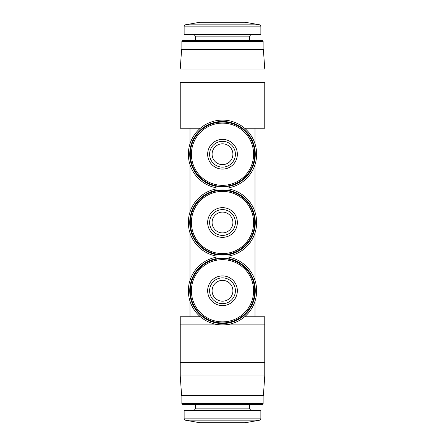 <?xml version="1.0" encoding="UTF-8"?>
<svg xmlns="http://www.w3.org/2000/svg" width="445" height="445" viewBox="0 0 445 445"><rect width="100%" height="100%" fill="white"/><g stroke="black" fill="none" stroke-linecap="round" stroke-linejoin="round"><path stroke-width="0.67" d="M222.5 232.902A10.402 10.402 0 0 0 231.511 217.299A10.402 10.402 0 0 0 213.489 217.299A10.402 10.402 0 0 0 222.5 232.902M222.5 164.633A10.402 10.402 0 0 0 231.511 149.031A10.402 10.402 0 0 0 213.489 149.031A10.402 10.402 0 0 0 222.5 164.633M222.5 301.17A10.402 10.402 0 0 0 231.511 285.568A10.402 10.402 0 0 0 213.489 285.568A10.402 10.402 0 0 0 222.5 301.17M215.997 257.26A34.132 34.132 0 0 0 194.087 309.687A34.132 34.132 0 0 0 250.913 309.687A34.132 34.132 0 0 0 229.003 257.26M180.242 375.936L264.758 375.936L263.396 395.444L181.605 395.444L180.242 375.936L180.242 362.286L264.758 362.286L264.758 316.773L244.611 316.773M180.242 69.064L264.758 69.064L263.396 49.556L181.605 49.556L180.242 69.064M229.003 187.74A34.132 34.132 0 0 0 250.913 135.313A34.132 34.132 0 0 0 194.087 135.313A34.132 34.132 0 0 0 215.997 187.74M229.003 190.382L229.003 186.349L229.003 190.382A32.769 32.769 0 0 1 229.003 254.618L229.003 258.651L229.003 254.618M215.997 258.651L215.997 254.618L215.997 258.651A32.769 32.769 0 0 0 195.272 309.002A32.769 32.769 0 0 0 249.728 309.002A32.769 32.769 0 0 0 229.003 258.651M215.997 190.382L215.997 186.349L215.997 190.382A32.769 32.769 0 0 0 215.997 254.618M185.215 420.158L259.785 420.158L245.095 422.75L199.905 422.75L185.215 420.158L184.141 418.878L184.141 410.396L260.859 410.396L260.859 418.878L184.141 418.878M195.355 404.544L195.355 408.121C195.221 409.506 194.465 410.262 193.08 410.396M263.134 403.626L181.866 403.626L182.784 404.544L262.216 404.544L263.134 403.626L263.134 395.444M181.866 403.626L181.866 395.444M181.866 49.556L181.866 41.374L263.134 41.374L263.134 49.556M181.866 41.374L182.784 40.456L262.216 40.456L263.134 41.374M195.355 40.456L195.355 36.879L249.645 36.879C249.767 35.511 250.524 34.749 251.92 34.604M193.08 34.604C194.465 34.738 195.221 35.494 195.355 36.879M184.141 26.122L184.141 34.604L260.859 34.604L260.859 26.122L259.785 24.842L185.215 24.842L184.141 26.122L260.859 26.122M185.215 24.842L199.905 22.25L245.095 22.25L259.785 24.842M229.003 186.349A32.769 32.769 0 0 0 249.728 135.998A32.769 32.769 0 0 0 195.272 135.998A32.769 32.769 0 0 0 215.997 186.349M215.997 188.992A34.132 34.132 0 0 0 215.997 256.009M229.003 256.009A34.132 34.132 0 0 0 229.003 188.992M222.5 255.007A32.507 32.507 0 0 0 250.652 206.246A32.507 32.507 0 0 0 194.348 206.246A32.507 32.507 0 0 0 222.5 255.007M222.5 254.685A32.185 32.185 0 0 0 250.374 206.408A32.185 32.185 0 0 0 194.626 206.408A32.185 32.185 0 0 0 222.5 254.685A32.185 32.185 0 0 0 250.374 206.408A32.185 32.185 0 0 0 194.626 206.408A32.185 32.185 0 0 0 222.5 254.685M222.5 237.352A14.852 14.852 0 0 0 235.361 215.074A14.852 14.852 0 0 0 209.639 215.074A14.852 14.852 0 0 0 222.5 237.352M222.5 186.739A32.507 32.507 0 0 0 250.652 137.978A32.507 32.507 0 0 0 194.348 137.978A32.507 32.507 0 0 0 222.5 186.739M222.5 186.416A32.185 32.185 0 0 0 250.374 138.139A32.185 32.185 0 0 0 194.626 138.139A32.185 32.185 0 0 0 222.5 186.416A32.185 32.185 0 0 0 250.374 138.139A32.185 32.185 0 0 0 194.626 138.139A32.185 32.185 0 0 0 222.5 186.416M222.5 169.083A14.852 14.852 0 0 0 235.361 146.806A14.852 14.852 0 0 0 209.639 146.806A14.852 14.852 0 0 0 222.5 169.083M222.5 323.276A32.507 32.507 0 0 0 250.652 274.515A32.507 32.507 0 0 0 194.348 274.515A32.507 32.507 0 0 0 222.5 323.276M222.5 322.948A32.185 32.185 0 0 0 250.374 274.676A32.185 32.185 0 0 0 194.626 274.676A32.185 32.185 0 0 0 222.5 322.948A32.185 32.185 0 0 0 250.374 274.676A32.185 32.185 0 0 0 194.626 274.676A32.185 32.185 0 0 0 222.5 322.948M222.5 305.615A14.852 14.852 0 0 0 235.361 283.343A14.852 14.852 0 0 0 209.639 283.343A14.852 14.852 0 0 0 222.5 305.615M244.611 128.227L264.758 128.227L264.758 82.714L180.242 82.714L180.242 128.227L200.389 128.227M180.242 362.286L180.242 316.773L200.389 316.773M180.242 324.9L264.758 324.9M222.5 235.399A12.899 12.899 0 0 0 233.669 216.053A12.899 12.899 0 0 0 211.331 216.053A12.899 12.899 0 0 0 222.5 235.399A12.899 12.899 0 0 0 233.669 216.053A12.899 12.899 0 0 0 211.331 216.053A12.899 12.899 0 0 0 222.5 235.399M222.5 167.131A12.899 12.899 0 0 0 233.669 147.785A12.899 12.899 0 0 0 211.331 147.785A12.899 12.899 0 0 0 222.5 167.131A12.899 12.899 0 0 0 233.669 147.785A12.899 12.899 0 0 0 211.331 147.785A12.899 12.899 0 0 0 222.5 167.131M222.5 303.668A12.899 12.899 0 0 0 233.669 284.316A12.899 12.899 0 0 0 211.331 284.316A12.899 12.899 0 0 0 222.5 303.668A12.899 12.899 0 0 0 233.669 284.316A12.899 12.899 0 0 0 211.331 284.316A12.899 12.899 0 0 0 222.5 303.668M195.355 408.121L249.645 408.121C249.767 409.489 250.524 410.251 251.92 410.396M222.5 253.611A31.111 31.111 0 0 0 249.439 206.947A31.111 31.111 0 0 0 195.561 206.947A31.111 31.111 0 0 0 222.5 253.611M222.5 185.343A31.111 31.111 0 0 0 249.439 138.679A31.111 31.111 0 0 0 195.561 138.679A31.111 31.111 0 0 0 222.5 185.343M222.5 321.874A31.111 31.111 0 0 0 249.439 275.21A31.111 31.111 0 0 0 195.561 275.21A31.111 31.111 0 0 0 222.5 321.874M264.758 375.936L264.758 362.286M255.007 316.773L255.007 301.176M255.007 280.361L255.007 232.907M255.007 212.093L255.007 164.639M255.007 143.824L255.007 128.227M189.993 316.773L189.993 301.176M189.993 280.361L189.993 232.907M189.993 212.093L189.993 164.639M189.993 143.824L189.993 128.227M259.785 420.158L260.859 418.878M249.645 408.121L249.645 404.544M249.645 40.456L249.645 36.879"/></g></svg>
